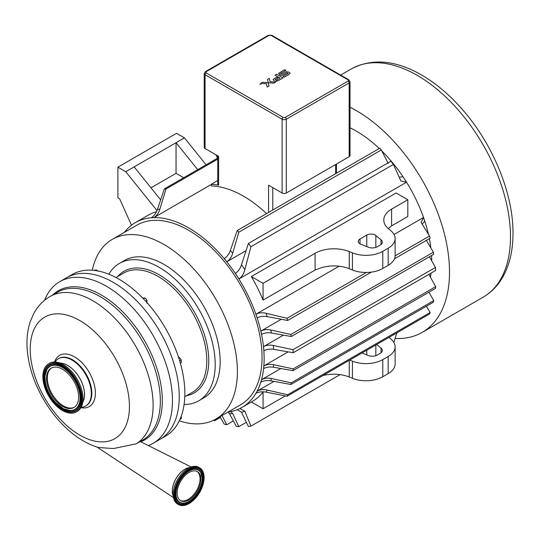 <?xml version="1.0" encoding="UTF-8"?>
<svg xmlns="http://www.w3.org/2000/svg" width="540" height="540" viewBox="0 0 540 540"><rect width="100%" height="100%" fill="white"/><g stroke="black" fill="none" stroke-linecap="round" stroke-linejoin="round"><path stroke-width="0.81" d="M179.928 419.459L181.271 418.682L181.271 415.888M180.367 363.218L181.271 362.698L181.271 359.903L179.172 357.298L178.315 357.277M179.672 360.821L181.271 359.903M178.652 357.595L179.172 357.298M97.639 271.114L96.404 269.919L93.852 270.365M95.317 270.54L96.404 269.919M146.981 303.311L146.981 300.517L146.124 299.106L144.889 297.911L142.776 298.107M145.733 301.239L146.981 300.517M143.411 298.762L144.889 297.911M268.259 82.721L269.035 82.782L268.259 82.721L267.509 79.434L269.312 78.395L267.509 79.434L268.994 86.002L267.192 87.041L266.456 83.761L260.759 83.329L262.562 82.289L268.245 82.715L268.994 86.002L267.192 87.041L266.456 83.754L260.759 83.329L262.562 82.289M273.942 83.147L269.035 82.782L273.942 83.147L275.744 82.107L273.942 83.147M274.266 81.999L270.054 81.682L269.312 78.395M259.889 84.362L261.07 84.078L259.889 84.362M274.212 80.885L273.044 79.461L274.212 80.885M274.847 81.182L275.555 81.385L274.847 81.182M275.67 81.405L278.505 80.521L275.67 81.405M283.055 77.888L278.505 80.521L283.055 77.888L276.676 74.21L283.055 77.888M275.049 75.148L276.676 74.21L275.049 75.148L277.594 76.613L275.049 75.148M280.139 78.084L277.594 76.613L280.139 78.084L276.359 80.264L275.123 79.556L277.958 77.915L275.123 79.556M277.823 77.841L276.656 77.173L273.044 79.454M279.835 74.763L280.935 75.263L278.627 73.359L279.835 74.763M281.178 75.317L282.616 75.161L281.178 75.323M282.616 75.161L283.48 74.756L282.616 75.161M286.963 72.752L283.48 74.756L286.963 72.745L288.151 73.433L283.007 76.403L288.151 73.433L286.963 72.745M283.007 76.403L284.351 77.173L283.007 76.403M284.351 77.173L288.509 74.77L284.351 77.173M288.509 74.77L290.142 73.271L289.103 72.205L290.142 73.271L288.509 74.77M289.103 72.205L286.335 71.672L281.846 74.156L280.598 73.433L285.903 70.382L280.598 73.433M285.903 70.382L284.634 69.647L285.903 70.382M284.634 69.647L278.627 73.359M179.287 420.842A103.707 59.879 -120 0 0 215.919 419.033A103.707 59.879 -120 0 0 231.815 335.934A103.707 59.879 -120 0 0 164.066 244.546A103.707 59.879 -120 0 0 112.212 239.409A103.707 59.879 -120 0 0 92.333 270.229M184.093 404.494A79.326 45.799 -120 0 0 198.781 400.781L203.728 397.919A79.326 45.799 -120 0 0 220.158 361.604A79.326 45.799 -120 0 0 185.531 281.772A79.326 45.799 -120 0 0 124.403 260.523L119.455 263.378A79.326 45.799 -120 0 0 108.891 274.239M157.005 210.587L125.773 171.727L117.889 167.177L117.889 197.822L119.637 198.828L131.49 225.214M117.889 167.177L176.553 133.306L184.437 137.855L206.091 164.794M150.977 187.819L176.054 173.34L176.054 142.695L197.708 169.628M160.643 199.841L134.15 166.887L184.437 137.855M393.856 342.407L396.86 332.863M267.206 390.069C263.453 389.252 260.111 389.596 257.195 391.095A106.67 61.587 60 0 1 255.953 393.323C258.944 391.811 262.339 391.419 266.139 392.148A111.915 64.611 -120 0 0 267.206 390.069L287.672 394.767A130.376 75.269 60 0 1 287.057 396.252L429.536 313.997A130.376 75.269 -120 0 0 430.144 312.512L426.377 306.248M271.391 378.506C267.685 377.777 264.418 378.162 261.59 379.661A106.67 61.587 60 0 1 260.867 382.131C263.736 380.626 267.03 380.18 270.763 380.801A111.915 64.611 -120 0 0 271.391 378.506L291.256 382.846A130.376 75.269 60 0 1 290.891 384.473L433.364 302.218A130.376 75.269 -120 0 0 433.735 300.591L428.929 292.207M428.882 274.394L435.672 286.632L293.2 368.888A130.376 75.269 60 0 1 293.065 370.649L273.375 367.22A111.915 64.611 -120 0 0 273.604 364.716C269.919 364.027 266.679 364.433 263.891 365.924L288.232 351.871M293.065 370.649L435.537 288.394A130.376 75.269 -120 0 0 435.672 286.632M273.267 345.458C269.575 344.75 266.321 345.148 263.52 346.639A106.67 61.587 60 0 1 263.891 350.777C266.679 349.279 269.919 348.8 273.604 349.346A111.915 64.611 -120 0 0 273.267 345.458L292.977 349.697A130.376 75.269 60 0 1 293.2 352.728L435.672 270.473A130.376 75.269 -120 0 0 435.449 267.442L429.421 256.763M270.763 329.987C267.03 329.218 263.736 329.582 260.867 331.081A106.67 61.587 60 0 1 261.59 334.382C264.418 332.876 267.685 332.417 271.391 333.005A111.915 64.611 -120 0 0 270.763 329.987L290.891 334.476A130.376 75.269 60 0 1 291.256 336.528L433.735 254.273A130.376 75.269 -120 0 0 433.364 252.221L426.289 240.192M422.152 224.262L424.717 221.157A106.67 61.587 -120 0 0 423.475 217.499L421.153 222.446L429.536 236.021L395.125 255.886M394.504 258.788L430.144 238.208A130.376 75.269 -120 0 0 429.536 236.021M241.481 264.749L248.413 243.466L390.886 161.21A130.376 75.269 -120 0 1 393.397 164.45L400.916 180.934L406.485 182.243L238.964 278.957C241.913 276.797 243.864 273.699 244.829 269.669A111.915 64.611 -120 0 0 241.481 264.749C240.287 268.535 238.248 271.424 235.366 273.409A106.67 61.587 60 0 1 238.964 278.957M406.485 182.243A106.67 61.587 -120 0 0 402.887 176.688L399.229 177.248M393.808 165.314L394.342 165.038L393.822 165.341M394.342 165.038A106.67 61.587 -120 0 0 391.77 161.892L391.534 162.027M388.355 162.668L387.761 162.5M388.233 163.445L381.321 149.958A130.376 75.269 -120 0 0 379.728 148.244L237.256 230.499A130.376 75.269 60 0 1 238.842 232.214L232.706 253.24A111.915 64.611 -120 0 0 230.351 250.459C229.068 254.084 227.036 256.804 224.249 258.613A106.67 61.587 60 0 1 226.82 261.758C229.642 259.862 231.599 257.026 232.706 253.24M214.171 419.978L214.603 420.768A130.376 75.269 60 0 1 213.503 420.309M221.974 415.544L226.732 424.751A130.376 75.269 60 0 1 224.222 424.089L219.962 416.705M228.001 412.061L229.433 413.66A111.915 64.611 -120 0 0 232.706 413.6L230.742 411.581M232.706 413.6L238.842 426.64A130.376 75.269 60 0 1 236.331 426.431L229.433 413.66M237.33 409.651L241.481 412.229A111.915 64.611 -120 0 0 244.829 411.17L239.915 408.51M244.829 411.17L250.925 426.101A130.376 75.269 60 0 1 248.413 426.438L241.481 412.229M287.057 396.252L266.139 392.148M290.891 384.473L270.763 380.801M263.891 365.924A106.67 61.587 60 0 1 263.635 368.631C266.436 367.132 269.683 366.66 273.375 367.22M273.604 364.716L293.2 368.888M293.2 352.728L273.604 349.346M291.256 336.528L271.391 333.005M255.953 314.213A106.67 61.587 60 0 1 257.195 317.878C260.111 316.366 263.453 315.947 267.206 316.609A111.915 64.611 -120 0 0 266.139 313.295C262.339 312.41 258.944 312.721 255.953 314.213L339.107 266.207M266.139 313.295L287.057 318.276A130.376 75.269 60 0 1 287.672 320.463L267.206 316.609M248.413 243.466A130.376 75.269 60 0 1 250.925 246.706L244.829 269.669M230.351 250.459L237.256 230.499M157.451 209.385C156.209 213.077 154.17 215.865 151.342 217.742A106.67 61.587 60 0 1 153.914 217.607C156.681 215.798 158.645 213.044 159.8 209.345A111.915 64.611 -120 0 0 157.451 209.385L164.363 188.879A130.376 75.269 60 0 1 165.956 189.02L159.8 209.345M266.551 213.584A106.67 61.587 -120 0 0 243.601 196.209A106.67 61.587 -120 0 0 211.721 185.963L211.194 184.343A108.446 62.613 -120 0 1 218.626 185.166L217.755 184.565L217.755 155.851M205.092 148.541L205.092 74.729L282.11 119.198A1.478 0.857 -60 0 1 283.156 117.383L206.138 72.913A1.478 0.857 120 0 0 205.092 74.729A2.963 1.708 0 0 1 204.221 73.521L204.221 147.332A2.963 1.708 0 0 0 205.092 148.541L218.626 156.357L218.626 185.166M268.576 212.416L268.576 185.193L282.11 193.01A2.963 1.708 0 0 0 286.301 193.01L349.157 156.715A2.963 1.708 0 0 0 350.028 155.507L350.028 81.695A2.963 1.708 0 0 1 349.157 82.91A1.478 0.857 -120 0 0 348.111 81.095L285.255 117.383A1.478 0.857 180 0 1 283.156 117.383M395.105 338.465A131.8 76.093 -120 0 0 422.219 332.363A131.8 76.093 -120 0 0 442.422 226.753A131.8 76.093 -120 0 0 356.326 110.612A131.8 76.093 -120 0 0 350.028 107.224M388.955 337.426L390.839 338.978A23.706 13.689 180 0 1 395.125 346.829L395.125 363.953A23.706 13.689 180 0 1 388.186 373.633L382.793 376.745A23.706 13.689 180 0 1 352.431 378.284L349.245 376.988A26.669 15.397 0 0 0 322.812 375.611M285.302 395.914L263.061 408.753L251.357 401.996M362.023 352.978L368.226 355.489A7.114 4.104 0 0 0 377.332 355.023L380.234 353.356A7.114 4.104 0 0 0 382.313 350.453A7.114 4.104 0 0 0 381.031 348.098L376.684 344.513M228.076 412.02A106.67 61.587 -120 0 0 242.042 407.376L252.329 401.436A106.67 61.587 -120 0 0 263.061 392.013L263.399 391.817M263.061 408.753L263.061 392.013M395.125 346.829A23.706 13.689 180 0 1 388.186 356.501L382.793 359.62A23.706 13.689 180 0 1 352.431 361.152L349.745 360.065M407.815 199.76L391.595 209.129A26.669 15.397 0 0 0 383.785 220.016A26.669 15.397 0 0 0 388.604 228.845L390.839 230.688A23.706 13.689 180 0 1 395.125 238.538L395.125 255.663A23.706 13.689 180 0 1 388.186 265.343L382.793 268.454A23.706 13.689 180 0 1 352.431 269.993L349.245 268.697A26.669 15.397 0 0 0 318.087 268.934L315.09 270.041L263.061 300.078A106.67 61.587 -120 0 0 251.336 276.568L396.097 192.996L407.815 199.76L407.815 216.5L391.595 225.869L389.016 227.988A26.669 15.397 0 0 0 388.294 228.575M395.125 238.538A23.706 13.689 180 0 1 388.186 248.211L382.793 251.329A23.706 13.689 180 0 1 352.431 252.862L349.245 251.573A26.669 15.397 0 0 0 315.09 253.294L263.061 283.338L263.061 300.078M381.031 239.807A7.114 4.104 180 0 1 382.313 242.163A7.114 4.104 180 0 1 380.234 245.066L377.332 246.733A7.114 4.104 180 0 1 368.226 247.199L360.801 244.195A5.926 3.422 180 0 1 358.276 241.394A5.926 3.422 180 0 1 360.011 238.97L366.788 235.062A5.926 3.422 180 0 1 375.833 235.521L381.031 239.807L381.031 244.512M263.061 283.338L251.336 276.568M217.492 158.207L215.966 154.818M183.668 177.734L176.054 173.34M125.773 171.727L134.15 166.887M156.519 211.667A106.67 61.587 -120 0 0 148.358 215.116L135.371 222.615A106.67 61.587 -120 0 0 124.369 232.389M211.194 184.343L217.755 180.549M217.755 158.058L164.363 188.879M242.042 407.376A106.67 61.587 -120 0 0 258.39 321.901A106.67 61.587 -120 0 0 188.703 227.9A106.67 61.587 -120 0 0 135.371 222.615M379.269 148.507A106.67 61.587 -120 0 0 356.326 131.126A106.67 61.587 -120 0 0 350.028 127.798M430.427 277.243A106.67 61.587 -120 0 0 431.062 273.139M431.744 260.881A106.67 61.587 -120 0 0 431.561 255.528M430.866 247.948A106.67 61.587 -120 0 0 429.361 238.66M428.409 234.198A106.67 61.587 -120 0 0 381.888 151.038M257.195 391.095L273.989 381.395M261.59 379.661L280.868 368.53M263.52 346.639L283.433 335.144M260.867 331.081L281.306 319.275M394.065 234.482L423.475 217.499M246.031 250.668L226.82 261.758M211.248 184.505L153.914 217.607M340.092 374.618L250.925 426.101M246.348 422.307L238.842 426.64M233.334 420.937L226.732 424.751M220.381 417.427L214.603 420.768M217.755 159.111L165.956 189.02M366.41 272.464L287.057 318.276M371.432 272.106L287.672 320.463M433.364 252.221L290.891 334.476M433.735 300.591L291.256 382.846M430.144 312.512L287.672 394.767M381.321 149.958L238.842 232.214M435.449 267.442L292.977 349.697M393.397 164.45L250.925 246.706M215.919 419.033L240.556 404.811A103.707 59.879 -120 0 0 256.453 321.705A103.707 59.879 -120 0 0 188.703 230.317A103.707 59.879 -120 0 0 136.85 225.18L112.212 239.409M148.311 445.561A93.326 53.878 -120 0 0 153.117 443.306L159.914 439.378A93.326 53.878 -120 0 0 179.246 396.657A93.326 53.878 -120 0 1 159.914 439.378L165.524 436.144A93.326 53.878 -120 0 0 184.856 393.417A93.326 53.878 -120 0 0 144.119 299.498A93.326 53.878 -120 0 0 72.198 274.496L59.792 281.657A93.326 53.878 -120 0 0 44.57 300.301M179.246 396.657A93.326 53.878 -120 0 0 138.51 302.738A93.326 53.878 -120 0 0 66.589 277.736A93.326 53.878 -120 0 1 138.51 302.738A93.326 53.878 -120 0 1 179.246 396.657M198.781 400.781A79.326 45.799 -120 0 0 215.21 364.466A79.326 45.799 -120 0 0 180.583 284.634A79.326 45.799 -120 0 0 119.455 263.378M196.992 471.4A16.794 9.7 -60 0 1 200.056 478.825A16.794 9.7 -60 0 1 188.183 499.392A16.794 9.7 -60 0 1 180.225 500.452M178.504 504.583L177.572 504.05A21.209 12.245 -60 0 1 174.326 487.053A21.209 12.245 -60 0 1 188.183 468.362A21.209 12.245 -60 0 1 198.788 467.309L199.712 467.843A21.209 12.245 -60 0 1 202.959 484.839A21.209 12.245 -60 0 1 189.108 503.53A21.209 12.245 -60 0 1 178.504 504.583A21.209 12.245 -60 0 1 175.25 487.586A21.209 12.245 -60 0 1 189.108 468.896A21.209 12.245 -60 0 1 199.712 467.843M173.259 496.017A17.806 10.28 -60 0 1 184.916 469.253A17.806 10.28 -60 0 1 189.675 467.586M189.041 499.885A16.794 9.7 -60 0 1 180.644 500.722A16.794 9.7 -60 0 1 178.065 487.262A16.794 9.7 -60 0 1 189.041 472.46A16.794 9.7 -60 0 1 197.438 471.629A16.794 9.7 -60 0 1 200.009 485.089A16.794 9.7 -60 0 1 189.041 499.885M74.338 407.248A22.72 13.115 60 0 1 57.132 400.788A22.72 13.115 60 0 1 51.631 367.916M48.607 363.845L49.532 363.305A27.749 16.018 60 0 1 71.071 370.906A27.749 16.018 60 0 1 77.281 411.365L76.356 411.899A27.749 16.018 60 0 1 54.817 404.305A27.749 16.018 60 0 1 48.607 363.845A27.749 16.018 60 0 1 70.146 371.439A27.749 16.018 60 0 1 76.356 411.899M60.318 363.184A23.733 13.703 60 0 1 74.277 370.791A23.733 13.703 60 0 1 82.782 402.091M56.282 401.281A22.72 13.115 60 0 1 51.199 368.152A22.72 13.115 60 0 1 68.837 374.369A22.72 13.115 60 0 1 73.919 407.504A22.72 13.115 60 0 1 56.282 401.281M189.817 467.519A17.867 10.314 120 0 0 184.916 469.206A17.867 10.314 120 0 0 173.273 496.179M98.206 447.485L113.461 448.558L136.181 443.839L142.668 440.127A85.347 49.275 -120 0 0 142.668 341.577A85.347 49.275 -120 0 0 57.321 292.302L50.099 296.474C43.092 300.611 37.645 306.315 33.757 313.578L30.328 321.469C27.837 328.934 26.73 336.94 27 345.485C27.709 362.968 32.879 380.349 42.518 397.615C48.465 408.173 55.539 417.535 63.734 425.695C74.345 436.28 85.84 443.543 98.206 447.485M153.117 443.306A93.326 53.878 -120 0 0 172.449 400.586A93.326 53.878 -120 0 0 131.713 306.666A93.326 53.878 -120 0 0 59.792 281.657M81.135 407.282A27.297 15.761 -120 0 0 85.658 406.013A27.297 15.761 -120 0 0 91.314 393.518A27.297 15.761 -120 0 0 79.394 366.039A27.297 15.761 -120 0 0 58.361 358.729A27.297 15.761 -120 0 0 54.999 362.016M82.755 402.246A23.8 13.743 -120 0 0 84.544 394.565A23.8 13.743 -120 0 0 60.17 363.123M335.624 164.531L335.624 173.704M272.768 209.993L272.768 187.609M204.221 73.521L205.396 71.631A1.478 0.857 60 0 1 206.138 71.705L268.994 35.417A1.478 0.857 -120 0 0 268.252 35.343L271.829 35.343A1.478 0.857 120 0 0 271.087 35.417L348.111 79.886A1.478 0.857 -60 0 1 348.847 79.812L350.028 81.695M268.994 35.417A1.478 0.857 180 0 1 271.087 35.417M206.138 72.913A1.478 0.857 180 0 1 206.138 71.705M348.111 79.886A1.478 0.857 180 0 1 348.111 81.095M285.255 117.383A1.478 0.857 60 0 1 286.301 119.198L349.157 82.91L349.157 156.715M282.11 193.01L282.11 119.198A2.963 1.708 0 0 0 286.301 119.198L286.301 193.01M351.385 68.884A131.8 76.093 60 0 1 417.285 75.411A131.8 76.093 60 0 1 510.482 236.831A131.8 76.093 60 0 1 483.185 297.169C490.442 292.937 496.436 287.125 501.174 279.72C509.078 267.071 513.02 251.6 513 233.321C513.29 193.847 493.162 144.747 462.901 110.093C449.03 94.088 434.18 81.783 418.358 73.19C393.512 59.9 371.189 58.469 351.385 68.884L340.659 75.08M381.031 352.802L381.031 348.098M375.833 355.691L375.833 345.006M366.788 354.901L366.788 350.224M349.245 376.988L349.245 360.356M352.431 378.284L352.431 361.152M382.793 376.745L382.793 359.62M388.186 373.633L388.186 356.501M315.09 253.294L315.09 270.041M349.245 251.573L349.245 268.697M391.595 209.129L391.595 225.869M375.833 235.521L375.833 247.401M366.788 235.062L366.788 246.611M360.011 238.97L360.011 243.81M352.431 252.862L352.431 269.993M382.793 251.329L382.793 268.454M388.186 248.211L388.186 265.343M186.556 395.712A70.227 40.547 -120 0 0 194.231 311.81A70.227 40.547 -120 0 0 117.727 276.5M184.788 396.731L192.537 392.256A68.83 39.737 -120 0 0 206.793 360.747A68.83 39.737 -120 0 0 176.749 291.485A68.83 39.737 -120 0 0 123.714 273.044L115.965 277.519M189.095 502.841A20.372 11.759 120 0 0 203.499 477.887A20.372 11.759 120 0 0 189.095 469.57A20.372 11.759 120 0 0 174.69 494.525A20.372 11.759 120 0 0 189.095 502.841M203.107 477.934A20.041 11.57 -60 0 1 188.933 502.477A20.041 11.57 -60 0 1 176.371 500.931A20.041 11.57 -60 0 1 178.916 480.33A20.041 11.57 -60 0 1 195.487 467.822A20.041 11.57 -60 0 1 203.107 477.934M195.399 467.822A19.96 11.522 -60 0 1 202.905 477.887A19.96 11.522 -60 0 1 188.791 502.328A19.96 11.522 -60 0 1 176.324 500.864M188.906 501.498A18.866 10.888 120 0 0 202.244 478.4A18.866 10.888 120 0 0 200.732 472.149A18.866 10.888 120 0 0 179.476 480.654A18.866 10.888 120 0 0 182.743 503.314A18.866 10.888 120 0 0 188.906 501.498M202.156 478.629A18.515 10.692 -60 0 1 189.068 501.309A18.515 10.692 -60 0 1 175.972 493.749A18.515 10.692 -60 0 1 189.068 471.069A18.515 10.692 -60 0 1 202.156 478.629M182.675 503.314A18.934 10.928 -60 0 1 182.608 503.314A18.934 10.928 -60 0 1 175.79 489.861A18.934 10.928 -60 0 1 188.791 470.576A18.934 10.928 -60 0 1 200.664 472.034A18.934 10.928 -60 0 1 200.698 472.095M55.134 403.657A26.669 15.397 -120 0 0 79.859 406.39A26.669 15.397 -120 0 0 69.863 372.067A26.669 15.397 -120 0 0 45.137 369.333A26.669 15.397 -120 0 0 55.134 403.657M54.047 363.731C68.357 362.07 87.237 393.08 79.792 406.094A26.339 15.208 60 0 1 79.171 407.248A26.339 15.208 60 0 1 55.384 403.367A26.339 15.208 60 0 1 44.044 377.879A26.339 15.208 60 0 1 54.047 363.731A26.339 15.208 60 0 1 75.296 379.269A26.339 15.208 60 0 1 79.799 406.073L79.171 407.248M79.218 407.174A26.258 15.161 60 0 1 55.546 403.238A26.258 15.161 60 0 1 44.246 377.885A26.258 15.161 60 0 1 54.128 363.724M55.735 402.658A25.164 14.526 -120 0 0 70.909 410.724A25.164 14.526 -120 0 0 79.063 405.236A25.164 14.526 -120 0 0 70.281 373.558A25.164 14.526 -120 0 0 46.906 369.144A25.164 14.526 -120 0 0 55.735 402.658M78.678 405.088A24.82 14.33 60 0 1 55.674 402.543A24.82 14.33 60 0 1 46.373 370.602A24.82 14.33 60 0 1 69.383 373.147A24.82 14.33 60 0 1 78.678 405.088M46.94 369.09A25.232 14.566 60 0 1 46.98 369.029A25.232 14.566 60 0 1 69.768 372.749A25.232 14.566 60 0 1 79.218 405.216A25.232 14.566 60 0 1 71.044 410.717A25.232 14.566 60 0 1 70.976 410.717M129.438 406.499A70.153 40.507 -120 0 0 79.826 320.571A70.153 40.507 -120 0 0 30.22 349.218A70.153 40.507 -120 0 0 79.826 435.139A70.153 40.507 -120 0 0 129.438 406.499M136.424 443.705A85.347 49.275 -120 0 0 148.25 375.003A85.347 49.275 -120 0 0 92.765 300.699A85.347 49.275 -120 0 0 50.099 296.474M140.812 441.808A86.164 49.748 -120 0 0 143.249 338.445A86.164 49.748 -120 0 0 52.792 294.914M80.919 407.666A29.585 17.078 -120 0 0 95.378 393.032A29.585 17.078 -120 0 0 74.453 356.805A29.585 17.078 -120 0 0 54.56 362.009M85.658 406.013L86.157 405.722A27.297 15.761 -120 0 0 91.814 393.228A27.297 15.761 -120 0 0 72.509 359.788A27.297 15.761 -120 0 0 58.86 358.439L58.361 358.729M336.488 164.032L336.488 173.205M205.396 71.631L268.252 35.343M271.829 35.343L348.847 79.812M483.185 297.169L422.219 332.363M176.371 500.931C169.526 491.805 184.16 466.466 195.487 467.822M200.664 472.034L202.271 478.474C202.183 483.347 200.556 488.241 197.397 493.175C192.868 499.723 187.981 503.098 182.743 503.314L182.608 503.314M71.044 410.717L63.545 408.8L55.472 402.449C50.463 396.873 47.149 390.569 45.535 383.535L44.888 376.468L46.98 369.029M97.018 447.113L173.488 497.63M140.245 441.524L191.187 466.979"/></g></svg>
